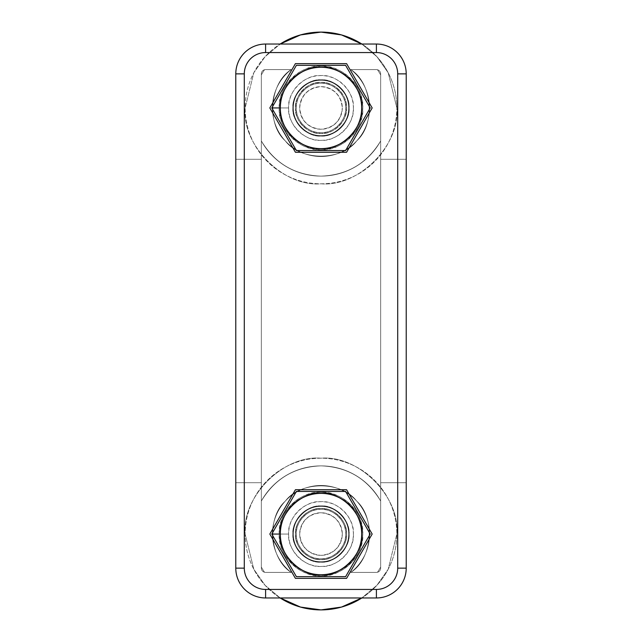 <?xml version="1.0" encoding="UTF-8"?>
<svg xmlns="http://www.w3.org/2000/svg" width="642" height="642" viewBox="0 0 642 642"><rect width="100%" height="100%" fill="white"/><g stroke="black" fill="none" stroke-linecap="round" stroke-linejoin="round"><path stroke-width="0.48" stroke-dasharray="3.21 2.41" d="M265.603 597.967L376.397 597.967L265.603 597.967A29.829 29.829 0 0 1 235.783 568.138A29.829 29.829 0 0 0 265.603 597.967L265.603 589.444L376.397 589.444A21.306 21.306 0 0 0 397.703 568.138L397.703 73.862A21.306 21.306 0 0 0 376.397 52.556L265.603 52.556A21.306 21.306 0 0 0 244.297 73.862L235.783 73.862L235.783 568.138L235.783 482.696L261.342 482.696L261.342 568.138A4.261 4.261 0 0 0 265.603 572.399L291.187 572.399A48.575 48.575 0 0 1 285.257 501.161A48.575 48.575 0 0 1 356.743 501.161A48.575 48.575 0 0 1 350.813 572.399A48.575 48.575 0 0 0 356.743 501.161A48.575 48.575 0 0 0 285.257 501.161A48.575 48.575 0 0 0 291.187 572.399C269.624 558.949 266.213 517.998 285.257 501.161C300.456 480.794 341.544 480.794 356.743 501.161C375.787 517.998 372.376 558.949 350.813 572.399L376.397 572.399A4.261 4.261 0 0 0 380.658 568.138L380.658 482.696L406.217 482.696L406.217 568.138A29.829 29.829 0 0 1 376.397 597.967A29.829 29.829 0 0 0 406.217 568.138L406.217 482.696L380.658 482.696L380.658 568.138A4.261 4.261 0 0 1 376.397 572.399L350.813 572.399C372.376 558.949 375.787 517.998 356.743 501.161C341.544 480.794 300.456 480.794 285.257 501.161C266.213 517.998 269.624 558.949 291.187 572.399L265.603 572.399A4.261 4.261 0 0 1 264.536 572.271A68.18 68.18 0 0 1 261.342 567.063A68.18 68.18 0 0 0 264.536 572.271A68.18 68.18 0 0 1 261.342 567.063L261.342 74.937A68.18 68.18 0 0 1 264.536 69.729A4.261 4.261 0 0 1 265.603 69.601A4.261 4.261 0 0 0 261.342 73.862L261.342 159.304L235.783 159.304L235.783 73.862A29.829 29.829 0 0 1 265.603 44.033A29.829 29.829 0 0 0 235.783 73.862A29.829 29.829 0 0 1 265.603 44.033L376.397 44.033A29.829 29.829 0 0 1 406.217 73.862L406.217 159.304L380.658 159.304L380.658 73.862A4.261 4.261 0 0 0 376.397 69.601L350.813 69.601A48.575 48.575 0 0 1 356.743 140.839A48.575 48.575 0 0 1 285.257 140.839A48.575 48.575 0 0 1 291.187 69.601A48.575 48.575 0 0 0 285.257 140.839A48.575 48.575 0 0 0 356.743 140.839A48.575 48.575 0 0 0 350.813 69.601C372.376 83.051 375.787 124.002 356.743 140.839C341.544 161.206 300.456 161.206 285.257 140.839C266.213 124.002 269.624 83.051 291.187 69.601L265.603 69.601L291.187 69.601C269.624 83.051 266.213 124.002 285.257 140.839C300.456 161.206 341.544 161.206 356.743 140.839C375.787 124.002 372.376 83.051 350.813 69.601L376.397 69.601A4.261 4.261 0 0 1 377.464 69.729A68.18 68.18 0 0 1 380.658 74.937L380.658 140.951C367.104 163.413 347.218 175.138 321 176.125C294.782 175.138 274.896 163.413 261.342 140.951A68.18 68.18 0 0 0 380.658 140.951A68.18 68.18 0 0 1 261.342 140.951C274.896 163.413 294.782 175.138 321 176.125C347.218 175.138 367.104 163.413 380.658 140.951L380.658 501.049C367.104 478.587 347.218 466.862 321 465.875C294.782 466.862 274.896 478.587 261.342 501.049A68.18 68.18 0 0 1 380.658 501.049A68.18 68.18 0 0 0 261.342 501.049C274.896 478.587 294.782 466.862 321 465.875C347.218 466.862 367.104 478.587 380.658 501.049L380.658 567.063A68.18 68.18 0 0 1 377.464 572.271A68.18 68.18 0 0 0 380.658 567.063A68.18 68.18 0 0 1 377.464 572.271A4.261 4.261 0 0 1 376.397 572.399A4.261 4.261 0 0 0 380.658 568.138L380.658 74.937A68.18 68.18 0 0 0 377.464 69.729A68.18 68.18 0 0 1 380.658 74.937L380.658 482.696L380.658 159.304L406.217 159.304L406.217 482.696L406.217 73.862A29.829 29.829 0 0 0 376.397 44.033L265.603 44.033L265.603 52.556L265.603 44.033L376.397 44.033L376.397 52.556L376.397 44.033A29.829 29.829 0 0 1 406.217 73.862L397.703 73.862L406.217 73.862L406.217 568.138L397.703 568.138L406.217 568.138A29.829 29.829 0 0 1 376.397 597.967L376.397 589.444L376.397 597.967L265.603 597.967A29.829 29.829 0 0 1 235.783 568.138L244.297 568.138A21.306 21.306 0 0 0 265.603 589.444L265.603 597.967L376.397 597.967A29.829 29.829 0 0 0 406.217 568.138L406.217 73.862L406.217 568.138L406.217 482.696L380.658 482.696L380.658 568.138A4.261 4.261 0 0 1 377.464 572.271A68.18 68.18 0 0 0 380.658 567.063L380.658 568.138A4.261 4.261 0 0 1 376.397 572.399L350.813 572.399A48.575 48.575 0 0 0 356.743 501.161A48.575 48.575 0 0 0 285.257 501.161A48.575 48.575 0 0 0 291.187 572.399L265.603 572.399L291.187 572.399A48.575 48.575 0 0 1 285.257 501.161A48.575 48.575 0 0 1 356.743 501.161A48.575 48.575 0 0 1 350.813 572.399C372.376 558.949 375.787 517.998 356.743 501.161C341.544 480.794 300.456 480.794 285.257 501.161C266.213 517.998 269.624 558.949 291.187 572.399L265.603 572.399A4.261 4.261 0 0 1 261.342 568.138L261.342 567.063A68.18 68.18 0 0 0 264.536 572.271A4.261 4.261 0 0 1 261.342 568.138L261.342 73.862A4.261 4.261 0 0 1 265.603 69.601A4.261 4.261 0 0 0 264.536 69.729A68.18 68.18 0 0 0 261.342 74.937A68.18 68.18 0 0 1 264.536 69.729A4.261 4.261 0 0 0 261.342 73.862A4.261 4.261 0 0 1 264.536 69.729A68.18 68.18 0 0 0 261.342 74.937L261.342 568.138A4.261 4.261 0 0 0 265.603 572.399A4.261 4.261 0 0 1 261.342 568.138L261.342 482.696L235.783 482.696L235.783 159.304L261.342 159.304L261.342 482.696L235.783 482.696L235.783 568.138L235.783 73.862L244.297 73.862L244.297 568.138L235.783 568.138A29.829 29.829 0 0 0 265.603 597.967A29.829 29.829 0 0 1 235.783 568.138L235.783 482.696L261.342 482.696L261.342 568.138A4.261 4.261 0 0 0 264.536 572.271A68.18 68.18 0 0 1 261.342 567.063A68.18 68.18 0 0 0 264.536 572.271A4.261 4.261 0 0 0 265.603 572.399L291.187 572.399C269.624 558.949 266.213 517.998 285.257 501.161C300.456 480.794 341.544 480.794 356.743 501.161C375.787 517.998 372.376 558.949 350.813 572.399L376.397 572.399A4.261 4.261 0 0 0 377.464 572.271A68.18 68.18 0 0 0 380.658 567.063A68.18 68.18 0 0 1 377.464 572.271A68.18 68.18 0 0 0 380.658 567.063L380.658 74.937A68.18 68.18 0 0 0 377.464 69.729A4.261 4.261 0 0 1 380.658 73.862L380.658 74.937A68.18 68.18 0 0 0 377.464 69.729A4.261 4.261 0 0 0 376.397 69.601L350.813 69.601L376.397 69.601A4.261 4.261 0 0 1 380.658 73.862A4.261 4.261 0 0 0 376.397 69.601A4.261 4.261 0 0 1 380.658 73.862L380.658 159.304L406.217 159.304L406.217 73.862A29.829 29.829 0 0 0 376.397 44.033A29.829 29.829 0 0 1 406.217 73.862A29.829 29.829 0 0 0 376.397 44.033L265.603 44.033A29.829 29.829 0 0 0 235.783 73.862A29.829 29.829 0 0 1 265.603 44.033A29.829 29.829 0 0 0 235.783 73.862L235.783 159.304L261.342 159.304L261.342 73.862A4.261 4.261 0 0 1 265.603 69.601L291.187 69.601A48.575 48.575 0 0 0 285.257 140.839A48.575 48.575 0 0 0 356.743 140.839A48.575 48.575 0 0 0 350.813 69.601A48.575 48.575 0 0 1 356.743 140.839A48.575 48.575 0 0 1 285.257 140.839A48.575 48.575 0 0 1 291.187 69.601C269.624 83.051 266.213 124.002 285.257 140.839C300.456 161.206 341.544 161.206 356.743 140.839C375.787 124.002 372.376 83.051 350.813 69.601L376.397 69.601L350.813 69.601C372.376 83.051 375.787 124.002 356.743 140.839C341.544 161.206 300.456 161.206 285.257 140.839C266.213 124.002 269.624 83.051 291.187 69.601L265.603 69.601A4.261 4.261 0 0 0 264.536 69.729A68.18 68.18 0 0 0 261.342 74.937L261.342 140.951C274.896 163.413 294.782 175.138 321 176.125C347.218 175.138 367.104 163.413 380.658 140.951A68.18 68.18 0 0 1 261.342 140.951A68.18 68.18 0 0 0 380.658 140.951C367.104 163.413 347.218 175.138 321 176.125C294.782 175.138 274.896 163.413 261.342 140.951L261.342 501.049C274.896 478.587 294.782 466.862 321 465.875C347.218 466.862 367.104 478.587 380.658 501.049A68.18 68.18 0 0 0 261.342 501.049A68.18 68.18 0 0 1 380.658 501.049C367.104 478.587 347.218 466.862 321 465.875C294.782 466.862 274.896 478.587 261.342 501.049L261.342 567.063A68.18 68.18 0 0 0 264.536 572.271A68.18 68.18 0 0 1 261.342 567.063L261.342 74.937A68.18 68.18 0 0 1 264.536 69.729A68.18 68.18 0 0 0 261.342 74.937A68.18 68.18 0 0 1 264.536 69.729A4.261 4.261 0 0 1 265.603 69.601A4.261 4.261 0 0 0 261.342 73.862A4.261 4.261 0 0 1 264.536 69.729A4.261 4.261 0 0 0 261.342 73.862L261.342 482.696L261.342 159.304L235.783 159.304L235.783 482.696L235.783 73.862L235.783 568.138A29.829 29.829 0 0 0 265.603 597.967L376.397 597.967L265.603 597.967M293.306 534.056A27.694 27.694 0 0 1 321 506.353A27.694 27.694 0 0 1 348.694 534.056A27.694 27.694 0 0 1 321 561.75A27.694 27.694 0 0 1 293.306 534.056A27.694 27.694 0 0 0 334.851 558.042A27.694 27.694 0 0 0 334.851 510.069A27.694 27.694 0 0 0 293.306 534.056C292.062 520.349 307.293 505.118 321 506.353C334.707 505.118 349.938 520.349 348.694 534.056C349.938 547.754 334.707 562.986 321 561.75C307.293 562.986 292.062 547.754 293.306 534.056C292.062 547.754 307.293 562.986 321 561.75C334.707 562.986 349.938 547.754 348.694 534.056C349.938 520.349 334.707 505.118 321 506.353C307.293 505.118 292.062 520.349 293.306 534.056A27.694 27.694 0 0 1 334.851 510.069A27.694 27.694 0 0 1 334.851 558.042A27.694 27.694 0 0 1 293.306 534.056A27.694 27.694 0 0 0 321 561.75A27.694 27.694 0 0 0 348.694 534.056A27.694 27.694 0 0 0 321 506.353A27.694 27.694 0 0 0 293.306 534.056C292.062 547.754 307.293 562.986 321 561.75C334.707 562.986 349.938 547.754 348.694 534.056C349.938 520.349 334.707 505.118 321 506.353C307.293 505.118 292.062 520.349 293.306 534.056C292.062 520.349 307.293 505.118 321 506.353C334.707 505.118 349.938 520.349 348.694 534.056C349.938 547.754 334.707 562.986 321 561.75C307.293 562.986 292.062 547.754 293.306 534.056M293.306 107.944A27.694 27.694 0 0 1 321 80.25A27.694 27.694 0 0 1 348.694 107.944A27.694 27.694 0 0 1 321 135.647A27.694 27.694 0 0 1 293.306 107.944A27.694 27.694 0 0 0 334.851 131.931A27.694 27.694 0 0 0 334.851 83.958A27.694 27.694 0 0 0 293.306 107.944C292.062 94.246 307.293 79.014 321 80.25C334.707 79.014 349.938 94.246 348.694 107.944C349.938 121.651 334.707 136.882 321 135.647C307.293 136.882 292.062 121.651 293.306 107.944C292.062 121.651 307.293 136.882 321 135.647C334.707 136.882 349.938 121.651 348.694 107.944C349.938 94.246 334.707 79.014 321 80.25C307.293 79.014 292.062 94.246 293.306 107.944A27.694 27.694 0 0 1 334.851 83.958A27.694 27.694 0 0 1 334.851 131.931A27.694 27.694 0 0 1 293.306 107.944A27.694 27.694 0 0 0 321 135.647A27.694 27.694 0 0 0 348.694 107.944A27.694 27.694 0 0 0 321 80.25A27.694 27.694 0 0 0 293.306 107.944C292.062 121.651 307.293 136.882 321 135.647C334.707 136.882 349.938 121.651 348.694 107.944C349.938 94.246 334.707 79.014 321 80.25C307.293 79.014 292.062 94.246 293.306 107.944C292.062 94.246 307.293 79.014 321 80.25C334.707 79.014 349.938 94.246 348.694 107.944C349.938 121.651 334.707 136.882 321 135.647C307.293 136.882 292.062 121.651 293.306 107.944M372.167 534.056L346.584 578.37L295.416 578.37L269.833 534.056L295.416 489.742L346.584 489.742L372.167 534.056L346.584 489.742L295.416 489.742L269.833 534.056L295.416 578.37L346.584 578.37L372.167 534.056L346.584 489.742L295.416 489.742L269.833 534.056L295.416 578.37L346.584 578.37L372.167 534.056L346.584 578.37L372.167 534.056L346.584 489.742L372.167 534.056L346.584 578.37L295.416 578.37L269.833 534.056L295.416 489.742L346.584 489.742L295.416 489.742L269.833 534.056L295.416 578.37L346.584 578.37L295.416 578.37L269.833 534.056L295.416 489.742L346.584 489.742L372.167 534.056M269.833 107.944L295.416 63.63L346.584 63.63L372.167 107.944L346.584 152.258L295.416 152.258L269.833 107.944L295.416 152.258L346.584 152.258L372.167 107.944L346.584 63.63L295.416 63.63L269.833 107.944L295.416 152.258L346.584 152.258L372.167 107.944L346.584 63.63L295.416 63.63L269.833 107.944L295.416 63.63L269.833 107.944L295.416 152.258L269.833 107.944L295.416 63.63L346.584 63.63L372.167 107.944L346.584 152.258L295.416 152.258L346.584 152.258L372.167 107.944L346.584 63.63L295.416 63.63L346.584 63.63L372.167 107.944L346.584 152.258L295.416 152.258L269.833 107.944M345.605 491.443L296.395 491.443L345.605 491.443L370.201 534.056L345.605 491.443L296.395 491.443L271.799 534.056L296.395 491.443L271.799 534.056L296.395 576.66L271.799 534.056L296.395 576.66L345.605 576.66L370.201 534.056L345.605 576.66L296.395 576.66L345.605 576.66L370.201 534.056L345.605 491.443L370.201 534.056L345.605 576.66L370.201 534.056L345.605 576.66L296.395 576.66L345.605 576.66L296.395 576.66L271.799 534.056L279.238 534.056A41.762 41.762 0 0 1 341.881 497.887A41.762 41.762 0 0 1 341.881 570.216A41.762 41.762 0 0 1 279.238 534.056L271.799 534.056L296.395 576.66L271.799 534.056L296.395 491.443L345.605 491.443L370.201 534.056L345.605 491.443L296.395 491.443L271.799 534.056L279.238 534.056A41.762 41.762 0 0 0 341.881 570.216A41.762 41.762 0 0 0 341.881 497.887A41.762 41.762 0 0 0 279.238 534.056L271.799 534.056L296.395 491.443L345.605 491.443M295.432 534.056C294.293 546.703 308.353 560.763 321 559.623C333.647 560.763 347.707 546.703 346.568 534.056C347.707 521.4 333.647 507.341 321 508.488C308.353 507.341 294.293 521.4 295.432 534.056C294.293 521.4 308.353 507.341 321 508.488C333.647 507.341 347.707 521.4 346.568 534.056C347.707 546.703 333.647 560.763 321 559.623C308.353 560.763 294.293 546.703 295.432 534.056A25.568 25.568 0 0 1 333.784 511.915A25.568 25.568 0 0 1 333.784 556.197A25.568 25.568 0 0 1 295.432 534.056A25.568 25.568 0 0 0 333.784 556.197A25.568 25.568 0 0 0 333.784 511.915A25.568 25.568 0 0 0 295.432 534.056M345.717 534.056C346.816 521.826 333.23 508.231 321 509.339C308.77 508.231 295.184 521.826 296.283 534.056C295.184 546.278 308.77 559.872 321 558.765C333.23 559.872 346.816 546.278 345.717 534.056A24.717 24.717 0 0 1 308.642 555.458A24.717 24.717 0 0 1 308.642 512.653A24.717 24.717 0 0 1 345.717 534.056A24.717 24.717 0 0 0 308.642 512.653A24.717 24.717 0 0 0 308.642 555.458A24.717 24.717 0 0 0 345.717 534.056C346.816 546.278 333.23 559.872 321 558.765C308.77 559.872 295.184 546.278 296.283 534.056C295.184 521.826 308.77 508.231 321 509.339C333.23 508.231 346.816 521.826 345.717 534.056M244.297 73.862A21.306 21.306 0 0 1 265.603 52.556L376.397 52.556A21.306 21.306 0 0 1 397.703 73.862L397.703 568.138A21.306 21.306 0 0 1 376.397 589.444L265.603 589.444A21.306 21.306 0 0 1 244.297 568.138L244.297 73.862M380.658 74.937A68.18 68.18 0 0 0 377.464 69.729A68.18 68.18 0 0 1 380.658 74.937L380.658 568.138A4.261 4.261 0 0 1 376.397 572.399A4.261 4.261 0 0 0 380.658 568.138L380.658 73.862A4.261 4.261 0 0 0 377.464 69.729A68.18 68.18 0 0 1 380.658 74.937M350.813 69.601L376.397 69.601L350.813 69.601M380.658 567.063A68.18 68.18 0 0 1 377.464 572.271A4.261 4.261 0 0 0 380.658 568.138L380.658 567.063M376.397 69.601A4.261 4.261 0 0 1 380.658 73.862A4.261 4.261 0 0 0 376.397 69.601M291.187 572.399L265.603 572.399L291.187 572.399M265.603 572.399A4.261 4.261 0 0 1 261.342 568.138A4.261 4.261 0 0 0 265.603 572.399M380.658 159.304L380.658 482.696L406.217 482.696L406.217 159.304L380.658 159.304M376.397 597.967A29.829 29.829 0 0 0 406.217 568.138A29.829 29.829 0 0 1 376.397 597.967M349.12 534.056A28.12 28.12 0 0 0 321 505.928A28.12 28.12 0 0 0 292.88 534.056A28.12 28.12 0 0 0 321 562.175A28.12 28.12 0 0 0 349.12 534.056A28.12 28.12 0 0 1 306.94 558.412A28.12 28.12 0 0 1 306.94 509.7A28.12 28.12 0 0 1 349.12 534.056C350.38 547.971 334.915 563.435 321 562.175C307.085 563.435 291.62 547.971 292.88 534.056C291.62 520.14 307.085 504.676 321 505.928C334.915 504.676 350.38 520.14 349.12 534.056C350.38 520.14 334.915 504.676 321 505.928C307.085 504.676 291.62 520.14 292.88 534.056C291.62 547.971 307.085 563.435 321 562.175C334.915 563.435 350.38 547.971 349.12 534.056M280.169 597.967L265.074 585.287L253.807 569.237L245.156 534.056C241.761 496.531 283.475 454.817 321 458.203C358.525 454.817 400.239 496.531 396.844 534.056C400.239 496.531 358.525 454.817 321 458.203C283.475 454.817 241.761 496.531 245.156 534.056L253.807 569.237L265.074 585.287L280.169 597.967A75.844 75.844 0 0 1 284.558 467.536A75.844 75.844 0 0 1 396.844 534.056A75.844 75.844 0 0 0 283.074 468.371A75.844 75.844 0 0 0 283.074 599.74A75.844 75.844 0 0 0 396.844 534.056A75.844 75.844 0 0 1 361.831 597.967L376.926 585.287L388.193 569.237L396.844 534.056L388.193 569.237L376.926 585.287L361.831 597.967M349.12 107.944A28.12 28.12 0 0 0 321 79.825A28.12 28.12 0 0 0 292.88 107.944A28.12 28.12 0 0 0 321 136.072A28.12 28.12 0 0 0 349.12 107.944A28.12 28.12 0 0 1 306.94 132.3A28.12 28.12 0 0 1 306.94 83.588A28.12 28.12 0 0 1 349.12 107.944C350.38 121.86 334.915 137.324 321 136.072C307.085 137.324 291.62 121.86 292.88 107.944C291.62 94.029 307.085 78.565 321 79.825C334.915 78.565 350.38 94.029 349.12 107.944C350.38 94.029 334.915 78.565 321 79.825C307.085 78.565 291.62 94.029 292.88 107.944C291.62 121.86 307.085 137.324 321 136.072C334.915 137.324 350.38 121.86 349.12 107.944M361.831 44.033L376.926 56.713L388.193 72.763L396.844 107.944L388.193 72.763L376.926 56.713L361.831 44.033A75.844 75.844 0 0 1 396.844 107.944A75.844 75.844 0 0 0 283.074 42.26A75.844 75.844 0 0 0 283.074 173.629A75.844 75.844 0 0 0 396.844 107.944A75.844 75.844 0 0 1 284.558 174.464A75.844 75.844 0 0 1 280.169 44.033L265.074 56.713L253.807 72.763L245.156 107.944C241.761 145.469 283.475 187.183 321 183.797C358.525 187.183 400.239 145.469 396.844 107.944C400.239 145.469 358.525 187.183 321 183.797C283.475 187.183 241.761 145.469 245.156 107.944L253.807 72.763L265.074 56.713L280.169 44.033M342.306 534.056A21.306 21.306 0 0 0 321 512.749A21.306 21.306 0 0 0 299.694 534.056A21.306 21.306 0 0 0 321 555.362A21.306 21.306 0 0 0 342.306 534.056A21.306 21.306 0 0 1 310.351 552.505A21.306 21.306 0 0 1 310.351 515.598A21.306 21.306 0 0 1 342.306 534.056C340.95 521.208 333.848 514.106 321 512.749C308.152 514.106 301.05 521.208 299.694 534.056C301.05 546.904 308.152 554.006 321 555.362C333.848 554.006 340.95 546.904 342.306 534.056C340.95 546.904 333.848 554.006 321 555.362C308.152 554.006 301.05 546.904 299.694 534.056C301.05 521.208 308.152 514.106 321 512.749C333.848 514.106 340.95 521.208 342.306 534.056M353.381 534.056A32.381 32.381 0 0 0 321 501.667A32.381 32.381 0 0 0 288.619 534.056L280.097 534.056A40.903 40.903 0 0 1 321 493.144A40.903 40.903 0 0 1 361.903 534.056A40.903 40.903 0 0 1 321 574.959A40.903 40.903 0 0 1 280.097 534.056L288.619 534.056A32.381 32.381 0 0 0 321 566.437A32.381 32.381 0 0 0 353.381 534.056C354.833 550.074 337.026 567.881 321 566.437C304.974 567.881 287.167 550.074 288.619 534.056C287.167 518.03 304.974 500.222 321 501.667C337.026 500.222 354.833 518.03 353.381 534.056M361.903 534.056A40.903 40.903 0 0 0 321 493.144A40.903 40.903 0 0 0 280.097 534.056A40.903 40.903 0 0 0 321 574.959A40.903 40.903 0 0 0 361.903 534.056A40.903 40.903 0 0 1 300.544 569.478A40.903 40.903 0 0 1 300.544 498.625A40.903 40.903 0 0 1 361.903 534.056C363.733 513.817 341.239 491.315 321 493.144C300.761 491.315 278.267 513.817 280.097 534.056C278.267 554.295 300.761 576.789 321 574.959C341.239 576.789 363.733 554.295 361.903 534.056M279.238 534.056C277.376 513.391 300.344 490.424 321 492.294C341.656 490.424 364.624 513.391 362.762 534.056C364.624 554.712 341.656 577.68 321 575.81C300.344 577.68 277.376 554.712 279.238 534.056C277.376 554.712 300.344 577.68 321 575.81C341.656 577.68 364.624 554.712 362.762 534.056C364.624 513.391 341.656 490.424 321 492.294C300.344 490.424 277.376 513.391 279.238 534.056M296.395 150.557L345.605 150.557L370.201 107.944L345.605 65.34L370.201 107.944L345.605 150.557L296.395 150.557L271.799 107.944L296.395 65.34L345.605 65.34L296.395 65.34L271.799 107.944L296.395 150.557L345.605 150.557L370.201 107.944L345.605 65.34L296.395 65.34L271.799 107.944L296.395 150.557L271.799 107.944L279.238 107.944A41.762 41.762 0 0 1 341.881 71.784A41.762 41.762 0 0 1 341.881 144.113A41.762 41.762 0 0 1 279.238 107.944L271.799 107.944L296.395 65.34L345.605 65.34L370.201 107.944L345.605 65.34L296.395 65.34L271.799 107.944L296.395 65.34L345.605 65.34L370.201 107.944L345.605 150.557L296.395 150.557L271.799 107.944L279.238 107.944A41.762 41.762 0 0 0 341.881 144.113A41.762 41.762 0 0 0 341.881 71.784A41.762 41.762 0 0 0 279.238 107.944L271.799 107.944L296.395 150.557L345.605 150.557L370.201 107.944L345.605 150.557L296.395 150.557M295.432 107.944C294.293 120.6 308.353 134.66 321 133.512C333.647 134.66 347.707 120.6 346.568 107.944C347.707 95.297 333.647 81.237 321 82.377C308.353 81.237 294.293 95.297 295.432 107.944C294.293 95.297 308.353 81.237 321 82.377C333.647 81.237 347.707 95.297 346.568 107.944C347.707 120.6 333.647 134.66 321 133.512C308.353 134.66 294.293 120.6 295.432 107.944A25.568 25.568 0 0 0 333.784 130.085A25.568 25.568 0 0 0 333.784 85.803A25.568 25.568 0 0 0 295.432 107.944A25.568 25.568 0 0 1 333.784 85.803A25.568 25.568 0 0 1 333.784 130.085A25.568 25.568 0 0 1 295.432 107.944M345.717 107.944C346.816 95.722 333.23 82.128 321 83.235C308.77 82.128 295.184 95.722 296.283 107.944C295.184 120.174 308.77 133.769 321 132.661C333.23 133.769 346.816 120.174 345.717 107.944A24.717 24.717 0 0 0 308.642 86.542A24.717 24.717 0 0 0 308.642 129.347A24.717 24.717 0 0 0 345.717 107.944A24.717 24.717 0 0 1 308.642 129.347A24.717 24.717 0 0 1 308.642 86.542A24.717 24.717 0 0 1 345.717 107.944C346.816 120.174 333.23 133.769 321 132.661C308.77 133.769 295.184 120.174 296.283 107.944C295.184 95.722 308.77 82.128 321 83.235C333.23 82.128 346.816 95.722 345.717 107.944M342.306 107.944A21.306 21.306 0 0 1 310.351 126.402A21.306 21.306 0 0 1 310.351 89.495A21.306 21.306 0 0 1 342.306 107.944A21.306 21.306 0 0 0 321 86.638A21.306 21.306 0 0 0 299.694 107.944A21.306 21.306 0 0 0 321 129.251A21.306 21.306 0 0 0 342.306 107.944C340.95 95.096 333.848 87.994 321 86.638C308.152 87.994 301.05 95.096 299.694 107.944C301.05 120.792 308.152 127.894 321 129.251C333.848 127.894 340.95 120.792 342.306 107.944C340.95 120.792 333.848 127.894 321 129.251C308.152 127.894 301.05 120.792 299.694 107.944C301.05 95.096 308.152 87.994 321 86.638C333.848 87.994 340.95 95.096 342.306 107.944M353.381 107.944A32.381 32.381 0 0 0 321 75.563A32.381 32.381 0 0 0 288.619 107.944L280.097 107.944A40.903 40.903 0 0 1 321 67.041A40.903 40.903 0 0 1 361.903 107.944A40.903 40.903 0 0 1 321 148.856A40.903 40.903 0 0 1 280.097 107.944L288.619 107.944A32.381 32.381 0 0 0 321 140.333A32.381 32.381 0 0 0 353.381 107.944C354.833 123.97 337.026 141.778 321 140.333C304.974 141.778 287.167 123.97 288.619 107.944C287.167 91.926 304.974 74.119 321 75.563C337.026 74.119 354.833 91.926 353.381 107.944M361.903 107.944A40.903 40.903 0 0 1 300.544 143.375A40.903 40.903 0 0 1 300.544 72.522A40.903 40.903 0 0 1 361.903 107.944A40.903 40.903 0 0 0 321 67.041A40.903 40.903 0 0 0 280.097 107.944A40.903 40.903 0 0 0 321 148.856A40.903 40.903 0 0 0 361.903 107.944C363.733 87.705 341.239 65.211 321 67.041C300.761 65.211 278.267 87.705 280.097 107.944C278.267 128.183 300.761 150.685 321 148.856C341.239 150.685 363.733 128.183 361.903 107.944M279.238 107.944C277.376 87.288 300.344 64.32 321 66.19C341.656 64.32 364.624 87.288 362.762 107.944C364.624 128.609 341.656 151.576 321 149.706C300.344 151.576 277.376 128.609 279.238 107.944C277.376 128.609 300.344 151.576 321 149.706C341.656 151.576 364.624 128.609 362.762 107.944C364.624 87.288 341.656 64.32 321 66.19C300.344 64.32 277.376 87.288 279.238 107.944"/><path stroke-width="0.96" d="M235.783 73.862L244.297 73.862A21.306 21.306 0 0 1 265.603 52.556L265.603 44.033A29.829 29.829 0 0 0 235.783 73.862L235.783 568.138A29.829 29.829 0 0 0 265.603 597.967L376.397 597.967A29.829 29.829 0 0 0 406.217 568.138L406.217 73.862A29.829 29.829 0 0 0 376.397 44.033L265.603 44.033L265.603 52.556L376.397 52.556L376.397 44.033L376.397 52.556A21.306 21.306 0 0 1 397.703 73.862L406.217 73.862L397.703 73.862L397.703 568.138L406.217 568.138L397.703 568.138A21.306 21.306 0 0 1 376.397 589.444L376.397 597.967L376.397 589.444L265.603 589.444L265.603 597.967L265.603 589.444A21.306 21.306 0 0 1 244.297 568.138L235.783 568.138L244.297 568.138L244.297 73.862L235.783 73.862A29.829 29.829 0 0 1 265.603 44.033L376.397 44.033A29.829 29.829 0 0 1 406.217 73.862L406.217 568.138A29.829 29.829 0 0 1 376.397 597.967L265.603 597.967A29.829 29.829 0 0 1 235.783 568.138L235.783 73.862M265.603 52.556A21.306 21.306 0 0 0 244.297 73.862L244.297 568.138A21.306 21.306 0 0 0 265.603 589.444L376.397 589.444A21.306 21.306 0 0 0 397.703 568.138L397.703 73.862A21.306 21.306 0 0 0 376.397 52.556L265.603 52.556M269.833 107.944L295.416 63.63L346.584 63.63L372.167 107.944L346.584 152.258L295.416 152.258L269.833 107.944L295.416 152.258L346.584 152.258L372.167 107.944L346.584 63.63L295.416 63.63L269.833 107.944M372.167 534.056L346.584 578.37L295.416 578.37L269.833 534.056L295.416 489.742L346.584 489.742L372.167 534.056L346.584 489.742L295.416 489.742L269.833 534.056L295.416 578.37L346.584 578.37L372.167 534.056M280.321 534.056A40.679 40.679 0 0 1 341.343 498.826A40.679 40.679 0 0 1 341.343 569.285A40.679 40.679 0 0 1 280.321 534.056L271.799 534.056L296.395 576.66L345.605 576.66L370.201 534.056L345.605 491.443L296.395 491.443L271.799 534.056L280.321 534.056C278.5 554.182 300.873 576.556 321 574.734C341.127 576.556 363.5 554.182 361.679 534.056C363.5 513.929 341.127 491.555 321 493.369C300.873 491.555 278.5 513.929 280.321 534.056M296.395 491.443L345.605 491.443L370.201 534.056L345.605 576.66L296.395 576.66L271.799 534.056L296.395 491.443M280.169 597.967L300.496 607.075L321 609.9L341.504 607.075L361.831 597.967A75.844 75.844 0 0 1 280.169 597.967L300.496 607.075L321 609.9L341.504 607.075L361.831 597.967M361.831 44.033L341.504 34.925L321 32.1L300.496 34.925L280.169 44.033A75.844 75.844 0 0 1 361.831 44.033L341.504 34.925L321 32.1L300.496 34.925L280.169 44.033M280.321 107.944A40.679 40.679 0 0 1 341.343 72.715A40.679 40.679 0 0 1 341.343 143.174A40.679 40.679 0 0 1 280.321 107.944L271.799 107.944L296.395 150.557L345.605 150.557L370.201 107.944L345.605 65.34L296.395 65.34L271.799 107.944L280.321 107.944C278.5 128.071 300.873 150.445 321 148.631C341.127 150.445 363.5 128.071 361.679 107.944C363.5 87.818 341.127 65.444 321 67.266C300.873 65.444 278.5 87.818 280.321 107.944M345.605 150.557L296.395 150.557L271.799 107.944L296.395 65.34L345.605 65.34L370.201 107.944L345.605 150.557"/></g></svg>
